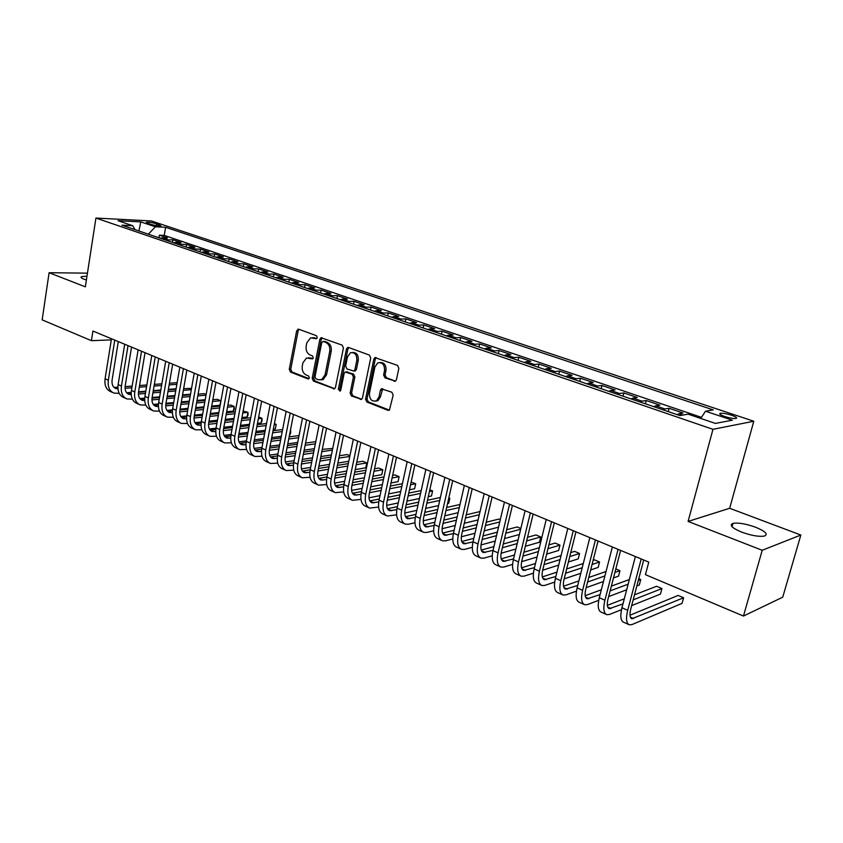 <?xml version="1.0" encoding="UTF-8"?>
<svg xmlns="http://www.w3.org/2000/svg" width="843" height="843" viewBox="0 0 843 843"><rect width="100%" height="100%" fill="white"/><g stroke="black" fill="none" stroke-linecap="round" stroke-linejoin="round"><path stroke-width="1.26" d="M317.263 337.643L316.388 335.683L298.728 329.223L296.673 330.783L289.265 369.308L290.477 372.069L307.916 378.907L309.37 377.864L308.506 375.904L306.23 375.019C303.101 373.354 301.783 370.383 302.279 366.104L302.9 362.88L306.452 358.033L312.521 358.886L313.301 357.822L312.426 355.872L310.14 354.998C307 353.365 305.672 350.393 306.178 346.094L306.799 342.848L310.582 337.853L316.431 338.738L317.263 337.643M755.528 527.202C745.865 523.788 738.352 522.512 732.989 523.366C729.016 525.084 731.924 528.003 741.692 532.133C751.398 535.6 758.974 536.907 764.422 536.064C768.416 534.283 765.455 531.322 755.528 527.202M86.977 276.198L81.508 276.641C80.401 277.242 81.202 278.074 83.889 279.149L86.397 279.971M731.608 415.241C726.761 413.723 723.041 413.07 720.449 413.27C718.731 413.787 720.143 414.861 724.695 416.505C729.553 418.023 733.284 418.686 735.897 418.486C737.625 417.959 736.192 416.874 731.608 415.241M394.124 381.31L395.441 381.205L396.431 379.74L398.855 368.317L397.496 365.377L374.935 357.601L373.839 359.129L365.556 399.139L366.874 402.037L387.991 410.32L389.392 410.183L393.175 395.146L391.826 392.206L381.384 388.813L380.404 390.256L379.002 397L376.505 400.794C371.763 401.911 369.413 399.413 369.445 393.302L374.914 366.937L377.79 362.869C382.406 362.069 384.661 364.619 384.545 370.509L383.618 374.945L384.956 377.864L395.472 381.184M688.088 521.427L762.22 550.279L743.463 616.054L782.725 597.192L800.85 535.031L729.669 508.276L753.8 421.237L712.967 429.319L688.088 521.427L729.669 508.276M87.451 273.153L49.094 272.721L85.343 286.831L95.933 218.052L712.967 429.319M49.094 272.721L42.15 319.866L91.423 340.677L111.297 339.887M743.463 616.054L645.443 574.663L648.773 562.112L92.93 331.036L91.423 340.677M343.417 347.959L342.132 345.114L321.046 337.727L319.866 339.297L312.195 378.275L313.438 381.078L334.481 388.834L335.482 387.38L343.417 347.959M348.633 347.495L369.392 355.093L370.72 357.98L362.469 397.928L361.521 399.361L351.426 395.978L350.14 393.112L353.407 377.074L352.111 374.208L345.177 372.026L344.113 373.523L340.762 390.14L340.066 391.163L338.349 389.203L346.452 349.065L347.601 347.506L348.633 347.495M682.872 415.072L678.91 413.723L683.062 413.028L669.11 408.286L668.236 411.616M663.104 409.856L664.916 408.96L655.675 405.81L659.9 405.167L646.254 400.53L645.401 403.818M640.143 402.027L641.976 401.142L632.945 398.065L637.245 397.474L623.883 392.933L623.061 396.189M617.677 394.355L619.531 393.502L610.69 390.488L615.063 389.94L601.976 385.493L601.175 388.728M595.674 386.853L597.561 386.02L588.899 383.07L593.346 382.564L580.532 378.212L579.752 381.415M574.146 379.498L576.043 378.697L567.571 375.799L572.081 375.346L559.531 371.078L558.772 374.25M553.05 372.3L554.979 371.521L546.675 368.686L551.248 368.265L538.951 364.092L538.213 367.232M532.397 365.251L534.346 364.492L526.201 361.721L530.837 361.341L518.793 357.242L518.066 360.361M512.165 358.349L514.125 357.601L506.148 354.892L510.837 354.545L499.035 350.54L498.329 353.628M492.333 351.573L494.314 350.857L486.495 348.191L491.237 347.885L479.667 343.955L478.972 347.021M472.891 344.945L474.894 344.239L467.233 341.636L472.027 341.362L460.678 337.506L460.004 340.54M453.84 338.443L455.852 337.758L448.339 335.198L453.176 334.966L442.048 331.183L441.395 334.197M435.157 332.068L437.18 331.404L429.814 328.896L434.703 328.696L423.787 324.987L423.144 327.969M416.842 325.809L418.876 325.166L411.647 322.7L416.579 322.532L405.873 318.896L405.241 321.857M398.865 319.676L400.92 319.054L393.829 316.631L398.792 316.494L388.286 312.932L387.675 315.862M381.236 313.659L383.302 313.048L376.347 310.677L381.352 310.572L371.036 307.073L370.435 309.982M363.934 307.758L366.01 307.158L359.192 304.839L364.218 304.755L354.102 301.32L353.523 304.207M346.958 301.963L349.044 301.383L342.342 299.096L347.411 299.054L337.474 295.672L336.905 298.538M330.298 296.283L332.395 295.714L325.809 293.469L330.909 293.448L321.151 290.129L320.603 292.974M313.933 290.698L316.041 290.14L309.581 287.948L314.713 287.948L305.124 284.692L304.586 287.505M297.874 285.208L299.982 284.671L293.638 282.51L298.791 282.542L289.381 279.339L288.854 282.131M282.099 279.834L284.217 279.307L277.99 277.178L283.164 277.231L273.912 274.091L273.395 276.862M266.599 274.544L268.727 274.028L262.605 271.941L267.811 272.015L258.727 268.928L258.221 271.678M251.372 269.349L253.511 268.843L247.494 266.799L252.721 266.894L243.796 263.859L243.3 266.588M236.419 264.238L238.558 263.754L232.647 261.741L237.895 261.857L229.117 258.875L228.632 261.583M221.72 259.222L223.859 258.748L218.052 256.778L223.321 256.904L214.691 253.985L214.227 256.662M207.273 254.291L209.422 253.827L203.711 251.888L208.99 252.046L200.518 249.17L200.054 251.825M193.079 249.444L195.228 249.001L189.612 247.083L194.912 247.262L186.577 244.428L186.124 247.073M179.116 244.681L181.266 244.249L175.755 242.362L181.066 242.563L172.868 239.77L165.386 240.002M172.425 242.405L172.868 239.77M147.683 223.332L150.591 224.301C154.954 225.534 158.41 226.04 160.95 225.829L156.682 223.785C152.33 222.563 148.895 222.057 146.355 222.278L147.683 223.332M753.8 421.237L151.361 220.961L95.933 218.052M700.744 418.444L705.507 411.205L713.231 409.888L165.586 227.283L155.397 226.788L148.357 234.185M705.507 411.205L732.335 420.193L715.412 423.418L688.151 414.166L679.88 415.578L121.972 225.186L132.699 225.703L118.031 220.718L140.77 221.888L155.397 226.788M701.46 417.359L164.227 235.397L159.38 235.197L167.441 237.937L159.959 238.147M181.266 244.249L186.577 244.428M195.228 249.001L200.518 249.17M209.422 253.827L214.691 253.985M223.859 258.748L229.117 258.875M238.558 263.754L243.796 263.859M253.511 268.843L258.727 268.928M268.727 274.028L273.912 274.091M284.217 279.307L289.381 279.339M299.982 284.671L305.124 284.692M316.041 290.14L321.151 290.129M332.395 295.714L337.474 295.672M349.044 301.383L354.102 301.32M366.01 307.158L371.036 307.073M383.302 313.048L388.286 312.932M400.92 319.054L405.873 318.896M418.876 325.166L423.787 324.987M437.18 331.404L442.048 331.183M455.852 337.758L460.678 337.506M474.894 344.239L479.667 343.955M494.314 350.857L499.035 350.54M514.125 357.601L518.793 357.242M534.346 364.492L538.951 364.092M554.979 371.521L559.531 371.078M576.043 378.697L580.532 378.212M597.561 386.02L601.976 385.493M619.531 393.502L623.883 392.933M641.976 401.142L646.254 400.53M664.916 408.96L669.11 408.286M762.22 550.279L800.85 535.031M158.948 237.8L159.38 235.197M164.227 235.397L165.586 227.283M134.985 229.623L132.699 225.703M175.755 242.362L173.595 242.805M189.612 247.083L187.462 247.536M203.711 251.888L201.561 252.342M218.052 256.778L215.913 257.241M232.647 261.741L230.508 262.226M247.494 266.799L245.366 267.294M262.605 271.941L260.476 272.447M277.99 277.178L275.861 277.705M293.638 282.51L291.53 283.048M309.581 287.948L307.474 288.485M325.809 293.469L323.712 294.028M342.342 299.096L340.256 299.676M359.192 304.839L357.105 305.429M376.347 310.677L374.281 311.288M393.829 316.631L391.774 317.263M411.647 322.7L409.603 323.343M429.814 328.896L427.791 329.55M448.339 335.198L446.326 335.872M467.233 341.636L465.231 342.332M486.495 348.191L484.504 348.907M506.148 354.892L504.177 355.62M526.201 361.721L524.251 362.469M546.675 368.686L544.736 369.466M567.571 375.799L565.653 376.6M588.899 383.07L587.013 383.892M610.69 390.488L608.815 391.331M632.945 398.065L631.101 398.939M655.675 405.81L653.862 406.705M678.91 413.723L677.129 414.64M138.937 230.971L140.77 221.888M316.82 338.496L312.542 337.653M308.485 357.759L312.901 358.633M299.012 329.328L298.169 330.719L290.751 369.202L291.973 371.963L309.002 378.633M322.216 337.822L321.352 339.234L313.68 378.159L314.924 380.952L334.703 388.707M323.238 341.478L321.752 342.564L314.997 376.821L315.872 378.781L318.306 379.729L321.731 379.635L325.061 374.903L329.739 351.383C330.256 347.021 328.907 344.018 325.693 342.384L323.238 341.478L324.713 341.404L323.143 341.447M321.004 379.898L323.217 379.519L326.536 374.787L325.061 374.903M324.713 341.404L327.168 342.311C330.382 343.944 331.731 346.937 331.215 351.299L326.536 374.787M361.658 399.266L352.89 395.831L351.426 395.978M346.178 371.953L353.575 374.081L354.871 376.947L351.594 392.964L352.89 395.831M348.812 347.558L347.917 348.981L339.824 389.066L340.414 390.889M356.821 360.33C356.979 354.703 354.871 352.163 350.498 352.732L347.485 356.863L345.63 366.062L346.916 368.918L353.881 371.068L354.935 369.571L356.821 360.33L358.286 360.235C358.538 354.998 356.61 352.416 352.511 352.458M354.302 371.036L355.346 370.962L356.399 369.455L354.935 369.571M358.286 360.235L356.399 369.455M380.003 362.49C384.25 362.427 386.252 365.061 385.989 370.393L385.061 374.819L386.4 377.738L395.515 381.162M375.599 401.194L377.949 400.636L380.446 396.853L379.002 397M382.722 388.739L380.446 396.853M376.22 357.59L375.293 359.034L367.011 398.981L368.328 401.879L389.434 410.151L387.991 410.32M112.878 392.617L110.644 391.616C106.186 389.592 104.332 385.325 105.08 378.792L111.487 338.749M119.211 393.365L113.879 393.07C109.421 391.047 107.567 386.768 108.325 380.235L114.764 340.108M118.305 341.584L112.108 379.972C111.603 384.334 112.846 387.19 115.818 388.539L117.967 388.834M114.005 387.39L117.904 387.158M125.08 388.296L131.866 387.769M139.295 387.2L146.577 386.631M154.069 386.062L161.571 385.483M169.127 384.903L176.872 384.303M125.112 386.61L132.151 386.083M139.569 385.514L146.861 384.966M154.343 384.397L161.856 383.828M169.411 383.259L177.156 382.669M176.103 388.781L168.358 389.403M160.802 390.014L153.3 390.615M145.807 391.215L138.526 391.805M131.202 392.395L126.661 392.764M125.944 398.486L123.647 397.464C119.2 395.451 117.367 391.152 118.136 384.577L124.701 344.239M132.404 399.192L126.935 398.939C122.498 396.927 120.665 392.627 121.445 386.041L128.031 345.63M131.55 347.095L125.217 385.757C124.701 390.151 125.923 393.028 128.895 394.366L131.223 394.65M127.051 393.196L131.181 392.922M138.4 394.06L145.428 393.481M152.92 392.859L160.423 392.248M167.978 391.626L175.713 390.983M183.342 390.362L191.319 389.698M191.551 388.349L183.626 388.676M138.463 392.332L145.723 391.742M153.205 391.141L160.718 390.53M168.273 389.919L176.008 389.287M190.529 394.208L182.552 394.893M174.933 395.546L167.188 396.21M159.643 396.853L152.13 397.496M144.722 398.138L139.854 398.56M139.221 404.461L136.861 403.407C132.446 401.394 130.623 397.085 131.424 390.467L138.126 349.824M145.818 405.125L140.201 404.903C135.786 402.901 133.974 398.581 134.775 391.953L141.529 351.236M145.028 352.701L138.558 391.647C138.01 396.073 139.221 398.96 142.182 400.299L144.711 400.551M140.317 399.097L144.69 398.771M151.94 399.909L159.222 399.276M166.777 398.613L174.512 397.928M182.13 397.264L190.107 396.568M197.799 395.894L206.029 395.167M206.135 394.556L204.006 393.649L198.105 394.155M152.035 398.138L159.527 397.496M167.083 396.842L174.817 396.168M182.436 395.515L190.413 394.819M205.218 399.698L196.988 400.446M189.306 401.152L181.329 401.879M173.711 402.575L165.976 403.281M158.484 403.966L153.278 404.44M152.72 410.53L150.307 409.445C145.902 407.454 144.111 403.112 144.933 396.452L151.793 355.504M159.464 411.152L153.7 410.973C149.306 408.981 147.514 404.64 148.347 397.959L155.249 356.947M158.737 358.391L152.109 397.633C151.55 402.1 152.752 404.988 155.692 406.326L158.421 406.547M153.816 405.093L158.431 404.724M165.713 405.862L173.268 405.156M180.887 404.45L188.853 403.702M196.545 402.986L204.765 402.216M212.52 401.489L220.645 400.731L217.294 399.308L212.847 399.708M165.85 404.039L173.584 403.323M181.203 402.627L189.18 401.89M196.862 401.184L205.091 400.425M220.919 401.173L219.823 405.283L211.698 406.073M203.943 406.832L195.724 407.622M188.042 408.37L180.065 409.15M172.478 409.888L166.935 410.425M219.823 405.283L220.371 404.176M166.45 416.705L163.974 415.588C159.59 413.607 157.82 409.255 158.674 402.532L165.692 361.289M173.352 417.274L167.43 417.148C163.047 415.156 161.287 410.804 162.141 404.071L169.211 362.743M172.689 364.187L165.902 403.734C165.323 408.223 166.503 411.131 169.432 412.459L172.383 412.638M167.536 411.194L172.404 410.762M179.738 411.911L187.546 411.131M195.239 410.372L203.458 409.55M211.214 408.781L219.696 407.938M227.515 407.169L234.196 406.505L230.792 405.051L227.852 405.335M179.907 410.025L187.884 409.245M195.565 408.497L203.785 407.696M211.54 406.937L220.023 406.105M233.353 411.089L234.196 406.505L234.322 409.097L233.353 411.089L226.672 411.774M218.853 412.585L210.371 413.46M202.615 414.261L194.396 415.104M186.735 415.894L180.823 416.505M180.413 422.986L177.873 421.837C173.51 419.867 171.772 415.494 172.646 408.729L179.833 367.169M187.483 423.502L181.393 423.418C177.03 421.447 175.302 417.074 176.176 410.288L183.405 368.654M186.872 370.088L179.928 409.93C179.338 414.45 180.497 417.369 183.405 418.686L186.577 418.845M181.498 417.401L186.63 416.906M194.006 418.054L202.088 417.201M209.844 416.389L218.326 415.494M226.145 414.661L234.891 413.744M242.795 412.912L247.968 412.364L243.142 411.026M194.217 416.115L202.436 415.262M210.192 414.45L218.674 413.576M226.493 412.764L235.239 411.848M247.115 416.979L247.968 412.364L248.063 414.967L247.115 416.979L241.93 417.548M234.038 418.413L225.292 419.371M217.462 420.225L208.99 421.152M201.245 421.995L194.965 422.68M194.628 429.372L192.014 428.202C187.683 426.231 185.966 421.837 186.872 415.03L194.227 373.143M201.856 429.835L195.597 429.804C191.266 427.844 189.549 423.449 190.465 416.621L197.863 374.661M201.308 376.094L194.196 416.231C193.584 420.783 194.733 423.723 197.631 425.03L201.024 425.135M195.692 423.713L201.108 423.144M208.527 424.303L216.893 423.365M224.723 422.491L233.458 421.511M241.361 420.625L250.382 419.614M258.348 418.729L261.973 418.318L258.685 416.927M208.779 422.301L217.262 421.363M225.081 420.499L233.827 419.54M241.72 418.665L250.74 417.675M261.098 422.975L261.973 418.318L262.025 420.931L261.098 422.975L257.473 423.397M249.496 424.314L240.476 425.357M232.584 426.273L223.838 427.285M216.019 428.191L209.37 428.961M209.085 435.873L206.409 434.672C202.099 432.712 200.402 428.297 201.34 421.437L208.864 379.234M216.493 436.263L210.044 436.305C205.734 434.345 204.059 429.93 204.997 423.06L212.573 380.773M215.987 382.195L208.716 422.649C208.084 427.232 209.212 430.183 212.099 431.49L215.734 431.542M210.139 430.13L215.84 429.487M223.311 430.647L231.973 429.624M239.865 428.687L248.885 427.622M256.852 426.674L266.156 425.567M274.207 424.619L276.209 424.377L274.396 423.607M223.606 428.581L232.352 427.559M240.244 426.642L249.265 425.589M257.231 424.651L266.536 423.565M275.303 429.066L276.209 424.377L275.303 429.066L273.311 429.308M265.26 430.299L255.956 431.437M247.99 432.406L238.969 433.513M231.077 434.482L224.017 435.346M223.795 442.48L221.045 441.247C216.756 439.308 215.102 434.872 216.061 427.959L223.774 385.43M231.382 442.817L224.744 442.912C220.466 440.973 218.811 436.537 219.781 429.603L227.536 387M230.94 388.412L223.5 429.171C222.847 433.797 223.953 436.758 226.82 438.054L230.708 438.054M224.839 436.663L230.845 435.936M238.358 437.096L247.315 435.979M255.281 434.977L264.586 433.808M272.637 432.796L282.236 431.595M238.695 434.967L247.716 433.85M255.682 432.87L264.987 431.711M273.037 430.72L282.637 429.53M289.75 435.251L290.677 430.541L290.645 433.154L289.444 435.294M281.32 436.347L271.72 437.591M263.669 438.634L254.375 439.835M246.398 440.868L238.948 441.837M238.769 449.214L235.945 447.949C231.688 446.021 230.055 441.563 231.056 434.598L238.948 391.742M246.546 449.467L239.718 449.646C235.46 447.717 233.838 443.26 234.839 436.274L242.784 393.333M246.167 394.735L238.537 435.82C237.863 440.478 238.948 443.45 241.793 444.735L245.956 444.683M239.802 443.302L246.124 442.491M253.69 443.66L262.953 442.427M270.993 441.363L280.603 440.088M288.727 439.013L298.633 437.696M254.07 441.458L263.364 440.236M271.414 439.182L281.014 437.928M289.138 436.864L299.054 435.568M297.695 442.47L287.779 443.829M279.665 444.946L270.055 446.253M262.015 447.359L254.143 448.434M254.006 456.063L251.119 454.767C246.883 452.849 245.281 448.381 246.314 441.363L254.396 398.159M261.994 456.242L254.944 456.495C250.729 454.577 249.138 450.099 250.171 443.07L258.295 399.782M261.657 401.184L253.848 442.586C253.153 447.275 254.228 450.267 257.052 451.542L261.478 451.416M255.039 450.067L261.688 449.15M269.307 450.32L278.875 448.982M286.999 447.844L296.915 446.453M305.113 445.304L315.345 443.861M269.718 448.044L279.318 446.716M287.442 445.589L297.347 444.219M305.556 443.091L315.788 441.669M314.386 448.676L304.154 450.151M295.956 451.332L286.04 452.765M277.916 453.945L269.623 455.136M269.518 463.039L266.557 461.711C262.352 459.804 260.793 455.315 261.846 448.244L270.129 404.703M277.726 463.134L270.455 463.46C266.272 461.564 264.713 457.064 265.777 449.983L274.101 406.358M298.559 329.181L297.885 329.202M277.442 407.738L269.444 449.467C268.727 454.198 269.771 457.201 272.574 458.466L277.294 458.276M270.54 456.948L277.547 455.926M285.219 457.096L295.113 455.631M303.311 454.419L313.543 452.902M321.826 451.679L332.395 450.109M332.732 448.434L322.289 449.393M285.661 454.746L295.566 453.292M303.775 452.101L314.007 450.605M331.415 454.946L320.846 456.558M312.563 457.823L302.331 459.382M294.133 460.626L285.398 461.953M285.324 470.141L282.279 468.771C278.106 466.885 276.578 462.375 277.663 455.252L286.146 411.363M293.743 470.131L286.251 470.563C282.089 468.676 280.571 464.166 281.667 457.022L290.203 413.049M293.512 414.419L285.324 456.484C284.576 461.247 285.598 464.261 288.38 465.526L293.406 465.241M286.335 463.945L293.701 462.818M301.425 463.987L311.647 462.385M319.94 461.089L330.498 459.435M338.875 458.128L349.782 456.421M349.919 455.757L347.147 454.567L339.36 455.768M301.899 461.553L312.131 459.972M320.424 458.697L330.983 457.064M348.781 461.29L337.874 463.039M329.497 464.388L318.939 466.084M310.646 467.422L301.478 468.887M301.415 477.38L298.285 475.968C294.154 474.103 292.658 469.572 293.786 462.385L302.468 418.149M310.076 477.264L302.331 477.791C298.211 475.926 296.725 471.395 297.853 464.198L306.599 419.867M309.876 421.226L301.488 463.629C300.73 468.434 301.72 471.458 304.481 472.702L309.824 472.333M302.416 471.079L310.171 469.814M317.948 470.995L328.517 469.245M336.884 467.865L347.801 466.063M356.252 464.672L366.789 462.933L362.827 461.247L356.768 462.227M318.454 468.466L329.023 466.748M337.39 465.389L348.307 463.608M365.757 467.823L366.789 462.933L365.757 467.823L355.23 469.614M346.768 471.047L335.862 472.891M327.484 474.314L317.864 475.947M317.8 484.746L314.587 483.302C310.498 481.448 309.033 476.896 310.203 469.656L319.097 425.062M326.715 484.514L318.717 485.157C314.629 483.302 313.174 478.75 314.355 471.5L323.312 426.811M326.557 428.16L317.969 470.9C317.179 475.747 318.148 478.782 320.877 480.025L326.557 479.541M318.791 478.339L326.947 476.938M334.787 478.107L345.704 476.211M354.165 474.735L365.44 472.775M373.986 471.29L382.806 469.751L378.781 468.034L374.524 468.761M335.324 475.494L346.241 473.618M354.703 472.175L365.967 470.236M381.763 474.683L382.806 469.751L381.763 474.683L372.943 476.253M364.387 477.781L353.112 479.793M344.65 481.311L334.566 483.113M334.502 492.259L331.204 490.774C327.147 488.929 325.725 484.367 326.926 477.075L336.051 432.111M343.67 491.89L335.398 492.66C331.362 490.826 329.94 486.253 331.151 478.94L340.33 433.892M343.554 435.23L334.745 478.318C333.933 483.197 334.882 486.253 337.59 487.475L343.607 486.885M335.482 485.726L344.06 484.177M351.963 485.347L363.238 483.281M371.795 481.711L383.439 479.562M392.09 477.981L399.118 476.685L395.009 474.946L392.648 475.368M352.522 482.639L363.797 480.594M372.353 479.045L384.008 476.938M398.044 481.659L399.118 476.685L398.044 481.659L391.015 482.976M382.364 484.609L370.709 486.801M362.163 488.413L351.594 490.405M351.51 499.899L348.127 498.382C344.113 496.559 342.732 491.975 343.965 484.62L353.322 439.287M360.962 499.404L352.406 500.299C348.401 498.487 347.031 493.893 348.285 486.527L357.685 441.1M360.878 442.427L351.847 485.874C351.015 490.795 351.931 493.861 354.608 495.073L360.994 494.346M369.466 492.702L381.12 490.447M389.772 488.771L401.816 486.443M410.562 484.746L415.715 483.756L411.152 482.048M352.49 493.26L361.51 491.532M370.056 489.899L381.71 487.675M390.362 486.021L402.406 483.724M414.619 488.761L415.715 483.756L414.619 488.761L409.466 489.783M400.72 491.511L388.665 493.903M380.024 495.621L368.971 497.813M368.855 507.697L365.367 506.137C361.405 504.335 360.066 499.73 361.341 492.312L370.931 446.611M378.602 507.043L369.729 508.097C365.778 506.295 364.45 501.69 365.736 494.261L375.377 448.455M378.539 449.772L369.287 493.576C368.423 498.529 369.308 501.606 371.953 502.807L378.739 501.943M387.316 500.194L399.371 497.728M408.117 495.947L420.573 493.397M429.424 491.595L432.607 490.942L429.825 489.762M369.824 500.921L379.297 499.014M387.949 497.275L399.993 494.852M408.739 493.081L421.205 490.573M431.479 495.99L432.607 490.942L431.479 495.99L428.297 496.653M419.456 498.508L406.99 501.111M398.244 502.934L386.695 505.347M386.526 515.642L382.954 514.04C379.034 512.259 377.727 507.634 379.055 500.162L388.876 454.071M396.579 514.82L387.401 516.032C383.491 514.262 382.206 509.636 383.533 502.143L393.418 455.958M396.537 457.254L387.053 501.427C386.157 506.422 387.021 509.509 389.635 510.7L396.821 509.667M405.525 507.792L417.991 505.115M426.843 503.208L439.74 500.436M448.687 498.508L449.814 498.266L448.834 497.844M387.495 508.74L397.443 506.622M406.189 504.767L418.655 502.122M427.506 500.236L440.394 497.507M448.666 503.345L449.814 498.266L448.666 503.345L447.538 503.598M438.581 505.568L425.683 508.403M416.842 510.352L404.777 513.008M404.545 523.745L400.868 522.091C397 520.331 395.746 515.695 397.106 508.16L407.19 461.679M414.935 522.723L408.518 524.22L405.409 524.135C401.542 522.375 400.309 517.728 401.679 510.184L411.816 463.608M414.893 464.883L405.177 509.425C404.25 514.462 405.083 517.57 407.664 518.74L415.283 517.528M424.103 515.526L437.011 512.597M445.958 510.573L459.309 507.539M405.515 516.696L415.957 514.356M424.809 512.375L437.707 509.488M446.653 507.486L460.004 504.493M458.128 512.702L444.777 515.8M435.82 517.876L423.228 520.805M422.912 532.007L419.14 530.31C415.325 528.572 414.113 523.914 415.525 516.316L425.863 469.446M433.66 530.774L426.843 532.439L423.766 532.386C419.962 530.658 418.771 525.99 420.183 518.382L430.583 471.406M433.618 472.67L423.65 517.591C422.701 522.671 423.492 525.779 426.042 526.938L434.124 525.526M443.07 523.387L456.421 520.194M465.484 518.024L479.309 514.715M423.892 524.81L434.851 522.228M443.808 520.11L457.159 516.959M466.221 514.82L480.046 511.553M478.107 519.91L464.272 523.292M455.209 525.505L442.08 528.719M441.658 540.426L437.77 538.688C434.008 536.97 432.859 532.291 434.314 524.641L444.904 477.359M452.775 538.972L445.536 540.837L442.491 540.806C438.739 539.099 437.601 534.42 439.066 526.749L449.73 479.372M452.723 480.615L442.501 525.916C441.511 531.037 442.28 534.167 444.788 535.305L453.355 533.661M462.417 531.375L476.253 527.887M485.431 525.568L499.751 521.954M500.278 519.741L498.771 519.098L486.211 522.228M442.628 533.082L454.135 530.215M463.207 527.96L477.033 524.515M498.519 527.181L484.198 530.869M475.009 533.24L461.332 536.759M460.773 549.025L456.78 547.233C453.07 545.547 451.974 540.848 453.471 533.134L464.345 485.442M472.291 547.297L464.598 549.394L461.595 549.394C457.897 547.718 456.811 543.008 458.329 535.273L469.266 487.486M472.217 488.719L461.722 534.409C460.71 539.573 461.437 542.713 463.903 543.83L472.997 541.944M482.175 539.499L496.516 535.684M505.811 533.197L520.658 529.246M520.837 528.498L517.202 526.949L506.643 529.72M461.753 541.512L473.829 538.34M483.018 535.927L497.349 532.165M519.404 534.504L504.546 538.54M495.241 541.069L480.995 544.936M480.268 557.792L476.169 555.948C472.523 554.294 471.479 549.573 473.028 541.796L484.188 493.692M492.228 555.779L484.051 558.119L481.079 558.15C477.454 556.506 476.411 551.786 477.981 543.988L489.203 495.779M492.112 496.991L481.342 543.082C480.299 548.277 480.984 551.438 483.418 552.534L493.05 550.363M502.365 547.739L517.223 543.566M526.654 540.921L540.732 536.959L535.979 534.936L527.528 537.286M481.269 550.11L493.935 546.591M503.25 544.009L518.108 539.899M540.732 536.959L539.436 542.249L525.358 546.285M515.927 548.993L501.1 553.24M500.173 566.738L495.958 564.842C492.375 563.219 491.385 558.477 492.986 550.637L504.441 502.112M512.586 564.399L503.893 567.033L500.963 567.097C497.402 565.474 496.422 560.732 498.034 552.871L509.562 504.24M512.418 505.431L501.364 551.923C500.289 557.17 500.942 560.332 503.324 561.417L513.535 558.92M522.976 556.117L538.392 551.543M547.961 548.709L559.963 545.147L555.115 543.082L548.888 544.905M501.195 558.867L514.483 554.979M523.914 552.218L539.33 547.708M559.963 545.147L558.635 550.479L546.633 554.104M537.065 557.002L521.648 561.659M520.489 575.864L516.158 573.925C512.639 572.323 511.712 567.571 513.355 559.657L525.115 510.71M533.408 573.166L524.156 576.127L521.269 576.222C517.771 574.631 516.854 569.868 518.519 561.944L530.352 512.881M533.145 514.051L521.806 560.953C520.689 566.243 521.301 569.415 523.64 570.479L534.473 567.624M544.041 564.62L560.058 559.604M569.752 556.57L579.562 553.493L574.631 551.385L570.753 552.587M521.532 567.803L535.474 563.493M545.052 560.532L561.059 555.59M579.562 553.493L578.214 558.867L568.393 561.996M558.688 565.095L542.671 570.216M541.227 585.19L536.77 583.187C533.324 581.628 532.46 576.854 534.167 568.877L546.232 519.488M554.683 582.081L544.831 585.4L541.986 585.537C538.561 583.978 537.708 579.204 539.436 571.206L551.575 521.712M554.315 522.85L542.681 570.174C541.522 575.506 542.091 578.698 544.388 579.742L555.864 576.475M565.579 573.251L582.218 567.739M592.071 564.483L599.552 561.996L594.526 559.857L593.124 560.31M542.291 576.918L556.938 572.134M566.654 568.962L583.282 563.524M599.552 561.996L598.172 567.413L590.669 569.942M580.816 573.272L564.167 578.878M562.407 594.715L557.824 592.65C554.452 591.122 553.651 586.328 555.411 578.287L567.803 528.456M576.443 591.143L565.948 594.884L563.156 595.053C559.805 593.525 559.014 588.73 560.795 580.669L573.261 530.721M575.948 531.838L563.988 579.584C562.797 584.968 563.324 588.172 565.569 589.183L577.729 585.463M587.603 582.007L604.895 575.938M614.905 572.439L619.942 570.669L615.822 568.92M563.514 586.212L578.888 580.901M588.751 577.487L606.043 571.512M619.942 570.669L618.52 576.138L613.483 577.929M603.472 581.501L586.159 587.676M584.03 604.442L579.32 602.313C576.022 600.817 575.295 596.012 577.107 587.898L589.837 537.613M598.709 600.332L587.508 604.557L584.768 604.768C581.491 603.282 580.774 598.467 582.608 590.332L595.421 539.941M598.035 541.027L585.769 589.204C584.536 594.631 585.01 597.845 587.202 598.836L600.09 594.6M610.132 590.869L628.13 584.199M638.309 580.416L640.733 579.52L638.773 578.688M585.19 595.685L601.333 589.784M611.365 586.117L629.352 579.541M640.733 579.52L639.279 585.031L636.855 585.948M626.665 589.784L608.646 596.581M606.128 614.368L601.28 612.187C598.066 610.732 597.402 605.906 599.289 597.729L612.366 546.981M621.502 609.668L609.531 614.452L606.844 614.695C603.651 613.24 603.008 608.414 604.905 600.216L618.067 549.351M620.617 550.416L608.014 599.036C606.739 604.505 607.171 607.729 609.299 608.699L622.977 603.862M633.177 599.858L661.945 588.551L656.602 586.275L634.505 594.831M607.339 605.358L624.305 598.783M661.945 588.551L660.448 594.104L631.66 605.601M628.709 624.526L623.715 622.282C620.596 620.859 620.005 616.022 621.955 607.761L635.38 556.549M643.704 560.005L630.743 609.078C629.436 614.6 629.816 617.835 631.881 618.773L683.589 597.761L682.05 603.367L632.039 624.547L629.405 624.832C626.307 623.42 625.738 618.583 627.698 610.311L641.217 558.983M683.589 597.761L678.13 595.443L629.995 615.211M167.546 239.57L162.119 237.726M156.387 225.608L156.682 223.785M159.401 225.913L159.59 224.754M314.966 337.822L313.491 337.885M312.627 358.844L311.836 358.897M311.035 357.927L309.55 358.022M308.749 378.844L307.916 378.907M291.973 371.963L290.477 372.069M290.751 369.202L289.265 369.308M298.169 330.719L296.673 330.783M316.525 338.696L315.788 338.738M334.608 388.771L333.343 388.886M314.924 380.952L313.438 381.078M313.68 378.159L312.195 378.275M321.352 339.234L319.866 339.297M331.215 351.299L329.739 351.383M327.168 342.311L325.693 342.384M361.615 399.297L360.256 399.445M351.594 392.964L350.14 393.112M354.871 376.947L353.407 377.074M353.575 374.081L352.111 374.208M347.759 371.879L346.294 371.995M339.824 389.066L338.349 389.203M347.917 348.981L346.452 349.065M386.4 377.738L384.956 377.864M385.061 374.819L383.618 374.945M385.989 370.393L384.545 370.509M381.858 390.119L380.404 390.256M368.328 401.879L366.874 402.037M367.011 398.981L365.556 399.139M375.293 359.034L373.839 359.129M105.08 378.792L108.325 380.235M114.859 387.39L117.967 388.771M118.136 384.577L121.445 386.041M127.873 393.186L131.16 394.65M131.424 390.467L134.775 391.953M141.097 399.087L144.438 400.573M144.933 396.452L148.347 397.959M154.543 405.072L157.947 406.589M158.674 402.532L162.141 404.071M168.221 411.173L171.677 412.712M172.646 408.729L176.176 410.288M182.13 417.369L185.65 418.939M186.872 415.03L190.465 416.621M196.282 423.681L199.854 425.272M201.34 421.437L204.997 423.06M210.676 430.088L214.312 431.711M216.061 427.959L219.781 429.603M225.323 436.621L229.022 438.276M231.056 434.598L234.839 436.274M240.223 443.26L243.996 444.946M246.314 441.363L250.171 443.07M255.397 450.025L259.233 451.732M261.846 448.244L265.777 449.983M270.845 456.906L274.744 458.645M277.663 455.252L281.667 457.022M286.567 463.913L290.54 465.684M293.786 462.385L297.853 464.198M302.574 471.058L306.631 472.86M310.203 469.656L314.355 471.5M318.886 478.318L323.006 480.162M326.926 477.075L331.151 478.94M335.503 485.726L339.697 487.602M343.965 484.62L348.285 486.527M352.522 493.313L356.705 495.178M361.341 492.312L365.736 494.261M369.898 501.058L374.039 502.902M379.055 500.162L383.533 502.143M387.611 508.951L391.7 510.774M397.106 508.16L401.679 510.184M405.673 517.001L409.698 518.793M415.525 516.316L420.183 518.382M424.082 525.21L428.065 526.98M434.314 524.641L439.066 526.749M442.86 533.577L446.779 535.326M453.471 533.134L458.329 535.273M462.027 542.112L465.884 543.84M473.028 541.796L477.981 543.988M481.574 550.827L485.368 552.523M492.986 550.637L498.034 552.871M501.522 559.72L505.242 561.385M513.355 559.657L518.519 561.944M521.88 568.793L525.537 570.426M534.167 568.877L539.436 571.206M542.671 578.056L546.253 579.657M555.411 578.287L560.795 580.669M563.904 587.518L567.402 589.078M577.107 587.898L582.608 590.332M585.579 597.192L589.004 598.709M599.289 597.729L604.905 600.216M607.74 607.055L611.07 608.541M621.955 607.761L627.698 610.311M630.374 617.15L633.609 618.593M732.04 526.749L732.989 523.366M81.328 277.779L81.508 276.641M720.143 414.419L720.449 413.27M321.847 337.695L321.046 337.727M323.217 379.519L321.731 379.635M355.346 370.962L353.881 371.068M348.528 347.464L347.601 347.506M377.949 400.636L376.505 400.794M382.617 388.697L381.384 388.813M376.031 357.527L374.935 357.601M115.164 388.244L115.818 388.539M128.231 394.071L128.895 394.366M141.529 400.004L142.182 400.299M155.038 406.031L155.692 406.326M168.779 412.164L169.432 412.459M182.762 418.402L183.405 418.686M196.988 424.746L197.631 425.03M211.456 431.205L212.099 431.49M226.177 437.77L226.82 438.054M241.172 444.461L241.793 444.735M256.42 451.268L257.052 451.542M271.952 458.192L272.574 458.466M287.769 465.252L288.38 465.526M303.87 472.428L304.481 472.702M320.277 479.751L320.877 480.025M336.989 487.212L337.59 487.475M354.018 494.799L354.608 495.073M371.363 502.544L371.953 502.807M389.055 510.436L389.635 510.7M407.085 518.487L407.664 518.74M425.473 526.685L426.042 526.938M444.229 535.052L444.788 535.305M463.355 543.587L463.903 543.83M482.881 552.291L483.418 552.534M502.797 561.185L503.324 561.417"/></g></svg>
